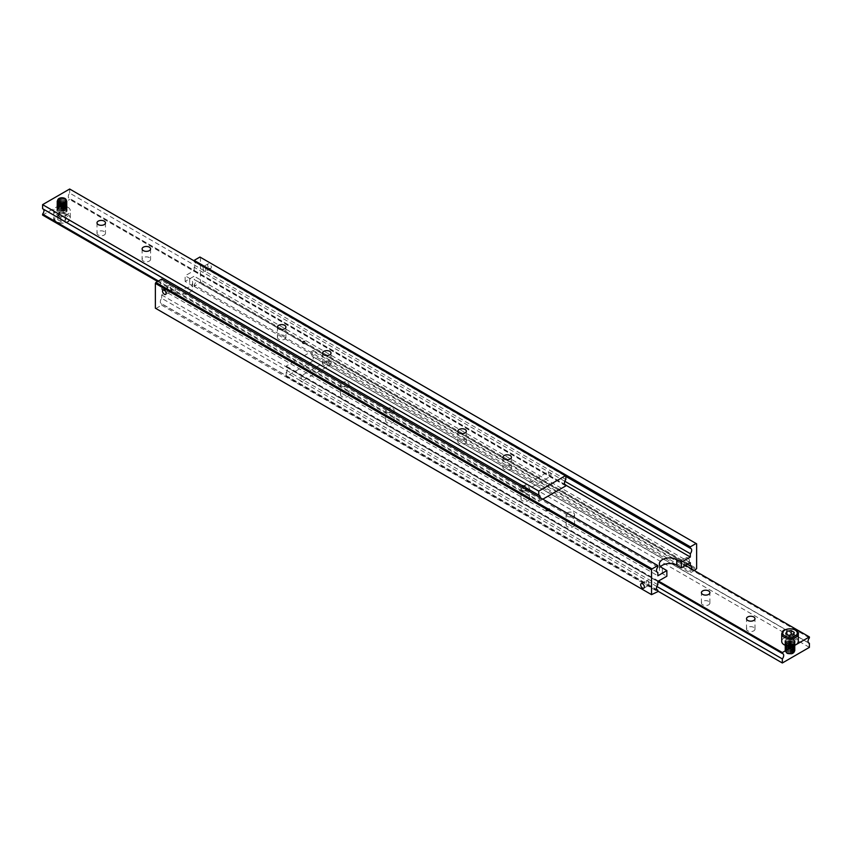 <?xml version="1.0" encoding="UTF-8"?>
<svg xmlns="http://www.w3.org/2000/svg" width="852" height="852" viewBox="0 0 852 852"><rect width="100%" height="100%" fill="white"/><g stroke="black" fill="none" stroke-linecap="round" stroke-linejoin="round"><path stroke-width="0.64" stroke-dasharray="4.26 3.19" d="M657.84 567.049L161.678 280.585A3.823 2.205 120 0 0 161.124 285.825A3.823 2.205 120 0 0 161.678 285.995L656.849 571.884M170.091 291.001L171.007 291.363C171.848 288.828 170.964 287.305 168.376 286.805C167.013 288.391 167.588 289.797 170.091 291.001M564.833 481.263L194.16 267.251A3.823 2.205 120 0 0 194.714 262.011A3.823 2.205 120 0 0 194.16 261.83L565.824 476.417M203.788 271.554L202.872 266.889C205.407 267.421 206.28 268.944 205.502 271.447L203.788 271.554M209.496 268.252A2.631 1.523 -120 0 0 210.806 268.391A2.631 1.523 -120 0 0 210.806 265.345A2.631 1.523 -120 0 0 208.176 263.822A2.631 1.523 -120 0 0 207.771 265.93A2.631 1.523 -120 0 0 209.496 268.252M691.558 568.902A3.823 2.205 -60 0 1 690.322 571.415L194.16 284.951A3.823 2.205 120 0 0 194.714 279.712A3.823 2.205 120 0 0 194.16 279.541L687.436 564.333M681.909 560.999C684.412 562.203 684.987 563.609 683.623 565.196C681.036 564.695 680.152 563.172 680.993 560.637L681.909 560.999M657.84 584.749L161.678 298.296A3.823 2.205 120 0 0 161.124 303.536A3.823 2.205 120 0 0 161.678 303.706L656.849 589.595M648.212 580.446L646.498 580.553C645.72 583.056 646.593 584.578 649.128 585.111L648.212 580.446M687.617 557.698A2.631 1.523 -120 0 0 686.297 557.57A2.631 1.523 -120 0 0 686.297 560.616A2.631 1.523 -120 0 0 688.927 562.139A2.631 1.523 -120 0 0 689.332 560.02A2.631 1.523 -120 0 0 687.617 557.698M660.598 566.623A10.203 5.889 0 0 0 659.363 569.434A10.203 5.889 0 0 0 662.355 573.609L666.86 576.208M185.14 281.416L185.14 275.792L189.645 278.391A10.203 5.889 180 0 1 192.637 282.566A10.203 5.889 180 0 1 186.332 288.008A10.203 5.889 180 0 1 175.214 286.73L170.698 284.121L170.698 289.755L175.214 292.353A10.203 5.889 0 0 0 186.332 293.631A10.203 5.889 0 0 0 192.637 288.189A10.203 5.889 0 0 0 189.645 284.025L185.14 281.416L194.16 276.208L194.16 279.541M155.362 308.19L652.068 594.962M696.638 543.81L199.932 257.038M194.16 284.951L194.16 286.421L200.476 282.15L200.476 257.357M194.16 267.251L194.16 270.585L185.14 275.792M194.16 260.893L194.16 261.83M696.095 569.541L199.932 283.088M200.476 282.15L696.638 568.603M694.38 570.531L690.322 572.874L690.322 571.415M194.16 286.421L690.322 572.874M161.678 280.585L161.678 279.126M170.698 284.121L161.678 289.329L161.678 285.995M161.678 298.296L161.678 294.962L170.698 289.755M155.905 308.499L161.678 305.165L161.678 303.706M161.678 289.329L657.84 575.792M194.16 270.585L565.824 485.171M161.678 305.165L657.84 591.629M690.322 562.671L194.16 276.208M161.678 294.962L657.84 581.415M565.824 479.548L69.662 193.084A3.823 2.205 120 0 0 69.108 198.324A3.823 2.205 120 0 0 69.662 198.495L564.833 484.383M549.828 475.863C551.382 476.257 551.382 474.873 549.828 471.699L548.187 471.784L549.828 475.863L550.733 476.204L525.737 490.635L524.097 490.72L522.99 487.727M540.083 497.6A3.823 2.205 -60 0 1 538.762 500.582L524.779 492.509A3.823 2.205 60 0 1 522.074 490.944L524.779 492.509M522.074 490.944L158.429 281M43.59 209.283A3.823 2.205 120 0 0 43.164 208.878A3.823 2.205 120 0 0 42.6 208.708M523.288 486.194L525.609 487.578M526.504 489.751L525.737 490.635M510.188 465.938A4.239 2.449 0 0 0 505.566 465.405A4.239 2.449 0 0 0 502.946 467.663A4.239 2.449 0 0 0 507.196 470.112A4.239 2.449 0 0 0 511.434 467.663A4.239 2.449 0 0 0 510.188 465.938M465.085 439.898A4.239 2.449 0 0 0 460.463 439.366A4.239 2.449 0 0 0 457.843 441.624A4.239 2.449 0 0 0 462.082 444.073A4.239 2.449 0 0 0 466.332 441.624A4.239 2.449 0 0 0 465.085 439.898M104.242 231.563A4.239 2.449 0 0 0 99.609 231.03A4.239 2.449 0 0 0 97 233.288A4.239 2.449 0 0 0 101.239 235.738A4.239 2.449 0 0 0 105.478 233.288A4.239 2.449 0 0 0 104.242 231.563M149.345 257.602A4.239 2.449 0 0 0 144.723 257.07A4.239 2.449 0 0 0 142.103 259.338A4.239 2.449 0 0 0 146.342 261.788A4.239 2.449 0 0 0 150.58 259.338A4.239 2.449 0 0 0 149.345 257.602M522.074 485.491A3.823 2.205 60 0 1 524.96 487.163M524.96 492.445A3.823 2.205 60 0 1 522.074 490.784M284.664 335.731A4.239 2.449 0 0 0 280.042 335.198A4.239 2.449 0 0 0 277.422 337.456A4.239 2.449 0 0 0 281.661 339.905A4.239 2.449 0 0 0 285.899 337.456A4.239 2.449 0 0 0 284.664 335.731M329.767 361.77A4.239 2.449 0 0 0 325.144 361.237A4.239 2.449 0 0 0 322.525 363.495A4.239 2.449 0 0 0 326.763 365.945A4.239 2.449 0 0 0 331.013 363.495A4.239 2.449 0 0 0 329.767 361.77M64.997 208.9A4.239 2.449 0 0 0 60.375 208.378A4.239 2.449 0 0 0 57.755 210.636A4.239 2.449 0 0 0 61.994 213.085A4.239 2.449 0 0 0 66.232 210.636A4.239 2.449 0 0 0 64.997 208.9M157.62 281.469L538.762 501.519L538.762 500.582M542.82 499.176L538.762 501.519M565.824 485.896L69.662 199.443L69.662 198.495M69.662 193.084L69.662 189.016M42.6 215.066L69.662 199.443M302.865 341.886A1.917 1.108 0 0 0 302.3 342.664A1.917 1.108 0 0 0 304.217 343.771A1.917 1.108 0 0 0 306.124 342.664A1.917 1.108 0 0 0 304.941 341.641A1.917 1.108 0 0 0 302.865 341.886M302.865 341.364A1.917 1.108 0 0 0 302.3 342.142A1.917 1.108 0 0 0 304.217 343.25A1.917 1.108 0 0 0 306.124 342.142A1.917 1.108 0 0 0 304.941 341.13A1.917 1.108 0 0 0 302.865 341.364M809.4 637.882L313.238 351.418A3.823 2.205 120 0 0 312.673 356.658A3.823 2.205 120 0 0 313.238 356.828L808.41 642.717M327.903 365.444C329.458 365.838 329.458 364.454 327.903 361.28L326.263 361.365L327.903 365.444L328.819 365.785L303.813 380.216L302.172 380.301C300.618 377.127 300.618 375.743 302.172 376.137L303.813 380.216M656.849 586.464L302.865 382.09A3.823 2.205 60 0 1 300.16 380.524L302.865 382.09M300.16 380.524L286.176 372.452A3.823 2.205 120 0 0 286.73 367.212A3.823 2.205 120 0 0 286.176 367.042L300.16 375.114A3.823 2.205 60 0 1 302.865 376.68L300.16 375.072A3.823 2.205 60 0 1 303.046 376.744M302.865 376.68L657.84 581.628M326.263 361.365L301.267 375.796L302.172 376.137M347.808 382.601A4.239 2.449 180 0 1 349.054 384.337A4.239 2.449 180 0 1 344.804 386.787A4.239 2.449 180 0 1 340.566 384.337A4.239 2.449 180 0 1 343.186 382.069A4.239 2.449 180 0 1 347.808 382.601M347.808 393.017A4.239 2.449 0 0 0 343.186 392.484A4.239 2.449 0 0 0 340.566 394.753A4.239 2.449 0 0 0 344.804 397.202A4.239 2.449 0 0 0 349.054 394.753A4.239 2.449 0 0 0 347.808 393.017M392.91 408.64A4.239 2.449 180 0 1 394.156 410.376A4.239 2.449 180 0 1 389.918 412.826A4.239 2.449 180 0 1 385.668 410.376A4.239 2.449 180 0 1 388.288 408.108A4.239 2.449 180 0 1 392.91 408.64M392.91 419.056A4.239 2.449 0 0 0 388.288 418.534A4.239 2.449 0 0 0 385.668 420.792A4.239 2.449 0 0 0 389.918 423.242A4.239 2.449 0 0 0 394.156 420.792A4.239 2.449 0 0 0 392.91 419.056M753.764 627.391A4.239 2.449 0 0 0 749.142 626.859A4.239 2.449 0 0 0 746.522 629.127A4.239 2.449 0 0 0 750.761 631.577A4.239 2.449 0 0 0 755 629.127A4.239 2.449 0 0 0 753.764 627.391M708.651 601.352A4.239 2.449 0 0 0 704.029 600.82A4.239 2.449 0 0 0 701.42 603.088A4.239 2.449 0 0 0 705.658 605.538A4.239 2.449 0 0 0 709.897 603.088A4.239 2.449 0 0 0 708.651 601.352M303.046 382.026A3.823 2.205 60 0 1 300.16 380.365M573.343 512.808A4.239 2.449 180 0 1 574.578 514.544A4.239 2.449 180 0 1 570.339 516.994A4.239 2.449 180 0 1 566.101 514.544A4.239 2.449 180 0 1 568.721 512.276A4.239 2.449 180 0 1 573.343 512.808M573.343 523.224A4.239 2.449 0 0 0 568.721 522.691A4.239 2.449 0 0 0 566.101 524.96A4.239 2.449 0 0 0 570.339 527.409A4.239 2.449 0 0 0 574.578 524.96A4.239 2.449 0 0 0 573.343 523.224M528.229 486.769A4.239 2.449 180 0 1 529.475 488.505A4.239 2.449 180 0 1 525.237 490.954A4.239 2.449 180 0 1 520.987 488.505A4.239 2.449 180 0 1 523.607 486.236A4.239 2.449 180 0 1 528.229 486.769M528.229 497.185A4.239 2.449 0 0 0 523.607 496.652A4.239 2.449 0 0 0 520.987 498.921A4.239 2.449 0 0 0 525.237 501.37A4.239 2.449 0 0 0 529.475 498.921A4.239 2.449 0 0 0 528.229 497.185M792.999 639.628A4.239 2.449 180 0 1 794.245 641.364A4.239 2.449 180 0 1 790.006 643.814A4.239 2.449 180 0 1 785.768 641.364A4.239 2.449 180 0 1 788.377 639.106A4.239 2.449 180 0 1 792.999 639.628M792.999 650.055A4.239 2.449 0 0 0 788.377 649.522A4.239 2.449 0 0 0 785.768 651.78A4.239 2.449 0 0 0 790.006 654.229A4.239 2.449 0 0 0 794.245 651.78A4.239 2.449 0 0 0 792.999 650.055M286.176 372.452L286.176 376.52L313.238 360.897L313.238 356.828M657.84 591.107L286.176 376.52M658.479 581.053L286.176 366.104L286.176 367.042M313.238 351.418L313.238 350.481L286.176 366.104M313.238 350.481L685.541 565.43M809.4 647.35L313.238 360.897M549.135 510.114A1.917 1.108 180 0 1 547.059 510.359A1.917 1.108 180 0 1 545.876 509.336A1.917 1.108 180 0 1 547.783 508.229A1.917 1.108 180 0 1 549.7 509.336A1.917 1.108 180 0 1 549.135 510.114M549.135 510.636A1.917 1.108 180 0 1 547.059 510.87A1.917 1.108 180 0 1 545.876 509.858A1.917 1.108 180 0 1 547.783 508.75A1.917 1.108 180 0 1 549.7 509.858A1.917 1.108 180 0 1 549.135 510.636M57.723 219.624L60.854 221.435L65.125 220.774L66.264 218.314L66.264 214.14L63.133 212.34L58.873 213L58.873 217.164L57.723 219.624L57.723 215.46L58.873 213M66.264 214.14L65.125 216.61L60.854 217.271L57.723 215.46M67.862 207.249A8.296 4.792 180 0 1 70.29 210.636A8.296 4.792 180 0 1 61.994 215.428A8.296 4.792 180 0 1 53.708 210.636A8.296 4.792 180 0 1 58.82 206.216A8.296 4.792 180 0 1 67.862 207.249M65.604 199.645A5.101 2.95 -0 0 0 60.045 199.006A5.101 2.95 -0 0 0 56.892 201.732A5.101 2.95 -0 0 0 61.994 204.682A5.101 2.95 -0 0 0 67.095 201.732A5.101 2.95 -0 0 0 65.604 199.645M65.604 199.485A5.101 2.95 180 0 1 67.095 201.573A5.101 2.95 180 0 1 61.994 204.512A5.101 2.95 180 0 1 56.892 201.573A5.101 2.95 180 0 1 60.045 198.846A5.101 2.95 180 0 1 65.604 199.485M65.284 198.75A4.643 2.684 -0 0 0 58.713 198.75A4.643 2.684 -0 0 0 58.713 202.542A4.643 2.684 -0 0 0 65.284 202.542A4.643 2.684 -0 0 0 65.284 198.75L65.284 198.75M65.604 207.302A5.101 2.95 180 0 1 67.095 209.379A5.101 2.95 180 0 1 61.994 212.329A5.101 2.95 180 0 1 56.892 209.379A5.101 2.95 180 0 1 60.045 206.663A5.101 2.95 180 0 1 65.604 207.302M65.604 206.163A5.101 2.95 -0 0 0 60.045 205.524A5.101 2.95 -0 0 0 56.892 208.239A5.101 2.95 -0 0 0 61.994 211.19A5.101 2.95 -0 0 0 67.095 208.239A5.101 2.95 -0 0 0 65.604 206.163M65.604 205.992A5.101 2.95 180 0 1 67.095 208.08A5.101 2.95 180 0 1 61.994 211.03A5.101 2.95 180 0 1 56.892 208.08A5.101 2.95 180 0 1 60.045 205.353A5.101 2.95 180 0 1 65.604 205.992M65.604 204.853A5.101 2.95 -0 0 0 60.045 204.214A5.101 2.95 -0 0 0 56.892 206.94A5.101 2.95 -0 0 0 61.994 209.89A5.101 2.95 -0 0 0 67.095 206.94A5.101 2.95 -0 0 0 65.604 204.853M65.604 204.693A5.101 2.95 180 0 1 67.095 206.78A5.101 2.95 180 0 1 61.994 209.72A5.101 2.95 180 0 1 56.892 206.78A5.101 2.95 180 0 1 60.045 204.054A5.101 2.95 180 0 1 65.604 204.693M65.604 203.553A5.101 2.95 -0 0 0 60.045 202.914A5.101 2.95 -0 0 0 56.892 205.641A5.101 2.95 -0 0 0 61.994 208.58A5.101 2.95 -0 0 0 67.095 205.641A5.101 2.95 -0 0 0 65.604 203.553M65.604 203.394A5.101 2.95 180 0 1 67.095 205.481A5.101 2.95 180 0 1 61.994 208.42A5.101 2.95 180 0 1 56.892 205.481A5.101 2.95 180 0 1 60.045 202.755A5.101 2.95 180 0 1 65.604 203.394M65.604 202.254A5.101 2.95 -0 0 0 60.045 201.615A5.101 2.95 -0 0 0 56.892 204.342A5.101 2.95 -0 0 0 61.994 207.281A5.101 2.95 -0 0 0 67.095 204.342A5.101 2.95 -0 0 0 65.604 202.254M65.604 202.094A5.101 2.95 180 0 1 67.095 204.171A5.101 2.95 180 0 1 61.994 207.121A5.101 2.95 180 0 1 56.892 204.171A5.101 2.95 180 0 1 60.045 201.455A5.101 2.95 180 0 1 65.604 202.094M65.604 200.955A5.101 2.95 -0 0 0 60.045 200.316A5.101 2.95 -0 0 0 56.892 203.032A5.101 2.95 -0 0 0 61.994 205.982A5.101 2.95 -0 0 0 67.095 203.032A5.101 2.95 -0 0 0 65.604 200.955M65.604 200.784A5.101 2.95 180 0 1 67.095 202.872A5.101 2.95 180 0 1 61.994 205.822A5.101 2.95 180 0 1 56.892 202.872A5.101 2.95 180 0 1 60.045 200.145A5.101 2.95 180 0 1 65.604 200.784M65.604 208.548A5.101 2.95 180 0 1 67.095 210.636A5.101 2.95 180 0 1 61.994 213.586A5.101 2.95 180 0 1 56.892 210.636A5.101 2.95 180 0 1 60.045 207.909A5.101 2.95 180 0 1 65.604 208.548M65.125 220.774L65.125 216.61M60.854 221.435L60.854 217.271M66.264 218.314L63.133 216.504L63.133 212.34M63.133 216.504L58.873 217.164M791.146 634.729L794.277 636.54L793.127 639L793.127 634.836M788.675 635.39L786.875 635.39L785.736 637.86L788.867 639.66L793.127 639M798.292 641.364A8.296 4.792 0 0 0 795.864 637.978A8.296 4.792 0 0 0 786.833 636.945A8.296 4.792 0 0 0 781.71 641.364M793.617 648.18A5.101 2.95 180 0 1 795.108 650.268A5.101 2.95 180 0 1 790.006 653.218A5.101 2.95 180 0 1 784.905 650.268A5.101 2.95 180 0 1 788.047 647.541A5.101 2.95 180 0 1 793.617 648.18M793.617 648.351A5.101 2.95 0 0 0 788.047 647.712A5.101 2.95 0 0 0 784.905 650.427A5.101 2.95 0 0 0 790.006 653.377A5.101 2.95 0 0 0 795.108 650.427A5.101 2.95 0 0 0 793.617 648.351M793.287 649.458A4.643 2.684 180 0 1 793.287 653.25A4.643 2.684 180 0 1 786.716 653.25A4.643 2.684 180 0 1 786.716 649.458A4.643 2.684 180 0 1 793.287 649.458M792.924 650.097A4.122 2.386 0 0 0 787.088 650.097A4.122 2.386 0 0 0 787.088 653.463A4.122 2.386 0 0 0 792.924 653.463A4.122 2.386 0 0 0 792.924 650.097M793.617 640.534A5.101 2.95 0 0 0 788.047 639.895A5.101 2.95 0 0 0 784.905 642.621A5.101 2.95 0 0 0 790.006 645.56A5.101 2.95 0 0 0 795.108 642.621A5.101 2.95 0 0 0 793.617 640.534M793.617 641.673A5.101 2.95 180 0 1 795.108 643.761A5.101 2.95 180 0 1 790.006 646.7A5.101 2.95 180 0 1 784.905 643.761A5.101 2.95 180 0 1 788.047 641.034A5.101 2.95 180 0 1 793.617 641.673M793.617 641.833A5.101 2.95 0 0 0 788.047 641.194A5.101 2.95 0 0 0 784.905 643.92A5.101 2.95 0 0 0 790.006 646.87A5.101 2.95 0 0 0 795.108 643.92A5.101 2.95 0 0 0 793.617 641.833M793.617 642.972A5.101 2.95 180 0 1 795.108 645.06A5.101 2.95 180 0 1 790.006 648.01A5.101 2.95 180 0 1 784.905 645.06A5.101 2.95 180 0 1 788.047 642.333A5.101 2.95 180 0 1 793.617 642.972M793.617 643.143A5.101 2.95 0 0 0 788.047 642.504A5.101 2.95 0 0 0 784.905 645.22A5.101 2.95 0 0 0 790.006 648.17A5.101 2.95 0 0 0 795.108 645.22A5.101 2.95 0 0 0 793.617 643.143M793.617 644.282A5.101 2.95 180 0 1 795.108 646.359A5.101 2.95 180 0 1 790.006 649.309A5.101 2.95 180 0 1 784.905 646.359A5.101 2.95 180 0 1 788.047 643.643A5.101 2.95 180 0 1 793.617 644.282M793.617 644.442A5.101 2.95 0 0 0 788.047 643.803A5.101 2.95 0 0 0 784.905 646.519A5.101 2.95 0 0 0 790.006 649.469A5.101 2.95 0 0 0 795.108 646.519A5.101 2.95 0 0 0 793.617 644.442M793.617 645.582A5.101 2.95 180 0 1 795.108 647.658A5.101 2.95 180 0 1 790.006 650.608A5.101 2.95 180 0 1 784.905 647.658A5.101 2.95 180 0 1 788.047 644.943A5.101 2.95 180 0 1 793.617 645.582M793.617 645.741A5.101 2.95 0 0 0 788.047 645.102A5.101 2.95 0 0 0 784.905 647.829A5.101 2.95 0 0 0 790.006 650.768A5.101 2.95 0 0 0 795.108 647.829A5.101 2.95 0 0 0 793.617 645.741M793.617 646.881A5.101 2.95 180 0 1 795.108 648.968A5.101 2.95 180 0 1 790.006 651.908A5.101 2.95 180 0 1 784.905 648.968A5.101 2.95 180 0 1 788.047 646.242A5.101 2.95 180 0 1 793.617 646.881M793.617 647.041A5.101 2.95 0 0 0 788.047 646.402A5.101 2.95 0 0 0 784.905 649.128A5.101 2.95 0 0 0 790.006 652.078A5.101 2.95 0 0 0 795.108 649.128A5.101 2.95 0 0 0 793.617 647.041M793.617 639.277A5.101 2.95 0 0 0 788.047 638.638A5.101 2.95 0 0 0 784.905 641.364A5.101 2.95 0 0 0 790.006 644.314A5.101 2.95 0 0 0 795.108 641.364A5.101 2.95 0 0 0 793.617 639.277M786.875 634.357L786.875 635.39M785.736 633.686L785.736 637.86M794.277 632.376L794.277 636.54M788.867 635.496L788.867 639.66M662.355 567.975L662.355 573.609M175.214 286.73L175.214 292.353M189.645 278.391L189.645 284.025M64.997 207.249A4.239 2.449 -0 0 0 59.001 207.249A4.239 2.449 -0 0 0 59.001 210.71A4.239 2.449 -0 0 0 64.997 210.71A4.239 2.449 -0 0 0 64.997 207.249M64.997 210.38A4.239 2.449 -0 0 0 64.997 206.919A4.239 2.449 -0 0 0 59.001 206.919A4.239 2.449 -0 0 0 59.001 210.38A4.239 2.449 -0 0 0 64.997 210.38M64.997 205.939A4.239 2.449 -0 0 0 59.001 205.939A4.239 2.449 -0 0 0 59.001 209.4A4.239 2.449 -0 0 0 64.997 209.4A4.239 2.449 -0 0 0 64.997 205.939M64.997 209.081A4.239 2.449 -0 0 0 64.997 205.62A4.239 2.449 -0 0 0 59.001 205.62A4.239 2.449 -0 0 0 59.001 209.081A4.239 2.449 -0 0 0 64.997 209.081M64.997 204.64A4.239 2.449 -0 0 0 59.001 204.64A4.239 2.449 -0 0 0 59.001 208.101A4.239 2.449 -0 0 0 64.997 208.101A4.239 2.449 -0 0 0 64.997 204.64M64.997 207.781A4.239 2.449 -0 0 0 64.997 204.31A4.239 2.449 -0 0 0 59.001 204.31A4.239 2.449 -0 0 0 59.001 207.781A4.239 2.449 -0 0 0 64.997 207.781M64.997 203.34A4.239 2.449 -0 0 0 59.001 203.34A4.239 2.449 -0 0 0 59.001 206.802A4.239 2.449 -0 0 0 64.997 206.802A4.239 2.449 -0 0 0 64.997 203.34M64.997 206.472A4.239 2.449 -0 0 0 64.997 203.01A4.239 2.449 -0 0 0 59.001 203.01A4.239 2.449 -0 0 0 59.001 206.472A4.239 2.449 -0 0 0 64.997 206.472M64.997 202.041A4.239 2.449 -0 0 0 59.001 202.041A4.239 2.449 -0 0 0 59.001 205.502A4.239 2.449 -0 0 0 64.997 205.502A4.239 2.449 -0 0 0 64.997 202.041M64.997 205.172A4.239 2.449 -0 0 0 64.997 201.711A4.239 2.449 -0 0 0 59.001 201.711A4.239 2.449 -0 0 0 59.001 205.172A4.239 2.449 -0 0 0 64.997 205.172M64.997 200.731A4.239 2.449 -0 0 0 59.001 200.731A4.239 2.449 -0 0 0 59.001 204.192A4.239 2.449 -0 0 0 64.997 204.192A4.239 2.449 -0 0 0 64.997 200.731M64.997 203.873A4.239 2.449 -0 0 0 64.997 200.412A4.239 2.449 -0 0 0 59.001 200.412A4.239 2.449 -0 0 0 59.001 203.873A4.239 2.449 -0 0 0 64.997 203.873M64.997 199.432A4.239 2.449 -0 0 0 59.001 199.432A4.239 2.449 -0 0 0 59.001 202.893A4.239 2.449 -0 0 0 64.997 202.893A4.239 2.449 -0 0 0 64.997 199.432M64.997 202.563A4.239 2.449 -0 0 0 64.997 199.102A4.239 2.449 -0 0 0 59.001 199.102A4.239 2.449 -0 0 0 59.001 202.563A4.239 2.449 -0 0 0 64.997 202.563M67.862 214.747A8.296 4.792 180 0 1 70.29 218.133A8.296 4.792 180 0 1 61.994 222.926A8.296 4.792 180 0 1 53.708 218.133A8.296 4.792 180 0 1 56.136 214.747A8.296 4.792 180 0 1 67.862 214.747M56.85 216.003A7.274 4.196 180 0 1 69.023 217.878A7.274 4.196 180 0 1 60.109 223.022A7.274 4.196 180 0 1 56.85 216.003M792.999 641.29A4.239 2.449 180 0 1 792.999 644.751A4.239 2.449 180 0 1 787.003 644.751A4.239 2.449 180 0 1 787.003 641.29A4.239 2.449 180 0 1 792.999 641.29M787.003 641.62A4.239 2.449 180 0 1 792.999 641.62A4.239 2.449 180 0 1 792.999 645.081A4.239 2.449 180 0 1 787.003 645.081A4.239 2.449 180 0 1 787.003 641.62M792.999 642.6A4.239 2.449 180 0 1 792.999 646.061A4.239 2.449 180 0 1 787.003 646.061A4.239 2.449 180 0 1 787.003 642.6A4.239 2.449 180 0 1 792.999 642.6M787.003 642.919A4.239 2.449 180 0 1 792.999 642.919A4.239 2.449 180 0 1 792.999 646.38A4.239 2.449 180 0 1 787.003 646.38A4.239 2.449 180 0 1 787.003 642.919M792.999 643.899A4.239 2.449 180 0 1 792.999 647.36A4.239 2.449 180 0 1 787.003 647.36A4.239 2.449 180 0 1 787.003 643.899A4.239 2.449 180 0 1 792.999 643.899M787.003 644.218A4.239 2.449 180 0 1 792.999 644.218A4.239 2.449 180 0 1 792.999 647.69A4.239 2.449 180 0 1 787.003 647.69A4.239 2.449 180 0 1 787.003 644.218M792.999 645.198A4.239 2.449 180 0 1 792.999 648.66A4.239 2.449 180 0 1 787.003 648.66A4.239 2.449 180 0 1 787.003 645.198A4.239 2.449 180 0 1 792.999 645.198M787.003 645.528A4.239 2.449 180 0 1 792.999 645.528A4.239 2.449 180 0 1 792.999 648.99A4.239 2.449 180 0 1 787.003 648.99A4.239 2.449 180 0 1 787.003 645.528M792.999 646.498A4.239 2.449 180 0 1 792.999 649.959A4.239 2.449 180 0 1 787.003 649.959A4.239 2.449 180 0 1 787.003 646.498A4.239 2.449 180 0 1 792.999 646.498M787.003 646.828A4.239 2.449 180 0 1 792.999 646.828A4.239 2.449 180 0 1 792.999 650.289A4.239 2.449 180 0 1 787.003 650.289A4.239 2.449 180 0 1 787.003 646.828M792.999 647.808A4.239 2.449 180 0 1 792.999 651.269A4.239 2.449 180 0 1 787.003 651.269A4.239 2.449 180 0 1 787.003 647.808A4.239 2.449 180 0 1 792.999 647.808M787.003 648.127A4.239 2.449 180 0 1 792.999 648.127A4.239 2.449 180 0 1 792.999 651.588A4.239 2.449 180 0 1 787.003 651.588A4.239 2.449 180 0 1 787.003 648.127M792.999 649.107A4.239 2.449 180 0 1 792.999 652.568A4.239 2.449 180 0 1 787.003 652.568A4.239 2.449 180 0 1 787.003 649.107A4.239 2.449 180 0 1 792.999 649.107M787.003 649.437A4.239 2.449 180 0 1 792.999 649.437A4.239 2.449 180 0 1 792.999 652.898A4.239 2.449 180 0 1 787.003 652.898A4.239 2.449 180 0 1 787.003 649.437M798.292 633.867A8.296 4.792 0 0 0 795.864 630.48A8.296 4.792 0 0 0 786.833 629.436A8.296 4.792 0 0 0 781.71 633.867M657.286 572.288L161.124 285.825M690.876 548.464L194.714 262.011M208.176 263.822L202.872 266.889M210.806 268.391L205.502 271.447M168.376 286.805L163.073 289.861M171.007 291.363L165.703 294.43M690.876 566.175L194.714 279.712M657.286 589.989L161.124 303.536M643.824 588.178L649.128 585.111M641.194 583.609L646.498 580.553M683.623 565.196L688.927 562.139M680.993 560.637L686.297 557.57M659.363 563.811L659.363 569.434M192.637 282.566L192.637 288.189M565.27 484.788L69.108 198.324M539.327 495.342L43.164 208.878M502.946 457.247L502.946 467.663M511.434 457.247L511.434 467.663M457.843 431.208L457.843 441.624M466.332 431.208L466.332 441.624M97 222.873L97 233.288M105.478 222.873L105.478 233.288M142.103 248.912L142.103 259.338M150.58 248.912L150.58 259.338M523.181 486.215L548.187 471.784M277.422 327.04L277.422 337.456M285.899 327.04L285.899 337.456M322.525 353.079L322.525 363.495M331.013 353.079L331.013 363.495M57.755 200.22L57.755 210.636M66.232 200.22L66.232 210.636M312.673 356.658L808.836 643.122M286.73 367.212L782.892 653.676M349.054 394.753L349.054 384.337M340.566 394.753L340.566 384.337M394.156 420.792L394.156 410.376M385.668 420.792L385.668 410.376M755 629.127L755 618.712M746.522 629.127L746.522 618.712M709.897 603.088L709.897 592.662M701.42 603.088L701.42 592.662M574.578 524.96L574.578 514.544M566.101 524.96L566.101 514.544M529.475 498.921L529.475 488.505M520.987 498.921L520.987 488.505M794.245 651.78L794.245 641.364M785.768 651.78L785.768 641.364M64.965 210.391C57.925 210.316 55.827 209.347 58.65 207.483C65.284 205.257 68.373 209.177 64.965 210.391M64.965 209.091C57.925 209.017 55.827 208.048 58.65 206.184C65.284 203.958 68.373 207.877 64.965 209.091M64.965 207.792C57.925 207.718 55.827 206.748 58.65 204.885C65.284 202.648 68.373 206.567 64.965 207.792M64.965 206.482C57.925 206.418 55.827 205.449 58.65 203.585C65.284 201.349 68.373 205.268 64.965 206.482M64.965 205.183C57.925 205.108 55.827 204.139 58.65 202.275C65.284 200.05 68.373 203.969 64.965 205.183M64.965 203.884C57.925 203.809 55.827 202.84 58.65 200.976C65.284 198.75 68.373 202.669 64.965 203.884M64.965 202.574C57.925 202.51 55.827 201.541 58.65 199.677C65.284 197.44 68.373 201.36 64.965 202.574M53.708 210.636L53.708 218.133C52.664 220.157 57.84 225.471 67.585 222.021C68.714 221.882 69.619 220.593 70.29 218.133L70.29 210.636M56.892 209.379L56.892 210.636M67.095 209.379L67.095 210.636M787.035 641.609C784.383 643.047 785.235 646.434 793.361 644.506C793.542 643.675 797.632 640.597 787.035 641.609M787.035 642.909C784.383 644.346 785.235 647.733 793.361 645.805C793.542 644.975 797.632 641.897 787.035 642.909M787.035 644.208C784.383 645.646 785.235 649.032 793.361 647.105C793.542 646.285 797.632 643.196 787.035 644.208M787.035 645.518C784.383 646.956 785.235 650.332 793.361 648.415C793.542 647.584 797.632 644.506 787.035 645.518M787.035 646.817C784.383 648.255 785.235 651.642 793.361 649.714C793.542 648.883 797.632 645.805 787.035 646.817M787.035 648.116C784.383 649.554 785.235 652.941 793.361 651.013C793.542 650.193 797.632 647.105 787.035 648.116M787.035 649.426C784.383 650.864 785.235 654.24 793.361 652.312C793.542 651.492 797.632 648.404 787.035 649.426M795.108 642.621L795.108 641.364M784.905 642.621L784.905 641.364"/><path stroke-width="1.28" d="M656.849 571.884L657.84 572.459A3.823 2.205 -60 0 1 657.286 572.288A3.823 2.205 -60 0 1 657.84 567.049L657.84 565.579L652.068 568.912L155.905 282.459L155.362 283.397L651.524 569.85L652.068 568.912M565.824 476.417L690.322 548.294A3.823 2.205 -60 0 1 690.876 548.464A3.823 2.205 -60 0 1 690.322 553.704L564.833 481.263M164.383 294.302A2.631 1.523 60 0 1 162.668 291.98A2.631 1.523 60 0 1 163.073 289.861A2.631 1.523 60 0 1 165.703 291.384A2.631 1.523 60 0 1 165.703 294.43A2.631 1.523 60 0 1 164.383 294.302M687.436 564.333L690.322 566.005A3.823 2.205 -60 0 1 690.876 566.175A3.823 2.205 -60 0 1 691.558 568.902M656.849 589.595L657.84 590.17A3.823 2.205 -60 0 1 657.286 589.989A3.823 2.205 -60 0 1 657.84 584.749L657.84 581.415L666.86 576.208L666.86 570.584L662.355 567.975A10.203 5.889 180 0 1 659.363 563.811A10.203 5.889 180 0 1 665.668 558.369A10.203 5.889 180 0 1 676.786 559.647L681.302 562.245L690.322 557.038L690.322 553.704M642.504 583.748A2.631 1.523 60 0 1 644.229 586.069A2.631 1.523 60 0 1 643.824 588.178A2.631 1.523 60 0 1 641.194 586.655A2.631 1.523 60 0 1 641.194 583.609A2.631 1.523 60 0 1 642.504 583.748M681.302 562.245L681.302 567.879L676.786 565.27A10.203 5.889 0 0 0 660.598 566.623M657.84 590.17L657.84 591.629L651.524 594.643L651.524 569.85M657.84 572.459L657.84 575.792L666.86 570.584M155.362 283.397L155.362 308.19L651.524 594.643M690.322 548.294L690.322 546.835L194.16 260.371L199.932 257.038L696.638 543.81L696.638 568.603L694.38 570.531M690.322 546.835L696.095 543.501M690.322 566.005L690.322 562.671L681.302 567.879M657.84 565.579L161.678 279.126L155.905 282.459M565.824 485.171L690.322 557.038M564.833 484.383L565.824 484.958A3.823 2.205 -60 0 1 565.27 484.788A3.823 2.205 -60 0 1 565.824 479.548L565.824 475.48L538.762 491.103L538.762 495.172A3.823 2.205 -60 0 1 539.327 495.342A3.823 2.205 -60 0 1 540.083 497.6M565.824 475.48L69.662 189.016L42.6 204.65L42.6 208.708L522.074 485.533A3.823 2.205 60 0 1 524.779 487.099L538.762 495.172M524.715 487.014L522.138 485.533M158.429 281L42.6 214.118A3.823 2.205 120 0 0 43.59 209.283M525.609 487.578L526.504 489.751M522.99 487.727L523.288 486.194M510.188 455.522A4.239 2.449 180 0 1 511.434 457.247A4.239 2.449 180 0 1 507.196 459.697A4.239 2.449 180 0 1 502.946 457.247A4.239 2.449 180 0 1 505.566 454.989A4.239 2.449 180 0 1 510.188 455.522M465.085 429.472A4.239 2.449 180 0 1 466.332 431.208A4.239 2.449 180 0 1 462.082 433.657A4.239 2.449 180 0 1 457.843 431.208A4.239 2.449 180 0 1 460.463 428.95A4.239 2.449 180 0 1 465.085 429.472M104.242 221.147A4.239 2.449 180 0 1 105.478 222.873A4.239 2.449 180 0 1 101.239 225.322A4.239 2.449 180 0 1 97 222.873A4.239 2.449 180 0 1 99.609 220.615A4.239 2.449 180 0 1 104.242 221.147M149.345 247.186A4.239 2.449 180 0 1 150.58 248.912A4.239 2.449 180 0 1 146.342 251.361A4.239 2.449 180 0 1 142.103 248.912A4.239 2.449 180 0 1 144.723 246.654A4.239 2.449 180 0 1 149.345 247.186M284.664 325.315A4.239 2.449 180 0 1 285.899 327.04A4.239 2.449 180 0 1 281.661 329.49A4.239 2.449 180 0 1 277.422 327.04A4.239 2.449 180 0 1 280.042 324.782A4.239 2.449 180 0 1 284.664 325.315M329.767 351.354A4.239 2.449 180 0 1 331.013 353.079A4.239 2.449 180 0 1 326.763 355.529A4.239 2.449 180 0 1 322.525 353.079A4.239 2.449 180 0 1 325.144 350.822A4.239 2.449 180 0 1 329.767 351.354M64.997 198.484A4.239 2.449 180 0 1 66.232 200.22A4.239 2.449 180 0 1 61.994 202.669A4.239 2.449 180 0 1 57.755 200.22A4.239 2.449 180 0 1 60.375 197.952A4.239 2.449 180 0 1 64.997 198.484M42.6 204.65L538.762 491.103M42.6 214.118L42.6 215.066L157.62 281.469M565.824 484.958L565.824 485.896L542.82 499.176M808.41 642.717L809.4 643.292A3.823 2.205 -60 0 1 808.836 643.122A3.823 2.205 -60 0 1 809.4 637.882L809.4 636.934L685.541 565.43M657.84 581.628L782.338 653.505A3.823 2.205 -60 0 1 782.892 653.676A3.823 2.205 -60 0 1 782.338 658.916L656.849 586.464M753.764 616.976A4.239 2.449 180 0 1 755 618.712A4.239 2.449 180 0 1 750.761 621.161A4.239 2.449 180 0 1 746.522 618.712A4.239 2.449 180 0 1 749.142 616.443A4.239 2.449 180 0 1 753.764 616.976M708.651 590.937A4.239 2.449 180 0 1 709.897 592.662A4.239 2.449 180 0 1 705.658 595.111A4.239 2.449 180 0 1 701.42 592.662A4.239 2.449 180 0 1 704.029 590.404A4.239 2.449 180 0 1 708.651 590.937M809.4 643.292L809.4 647.35L782.338 662.984L657.84 591.107M782.338 662.984L782.338 658.916M782.338 653.505L782.338 652.557L658.479 581.053M782.338 652.557L809.4 636.934M64.912 198.537L64.912 198.537A4.122 2.386 180 0 1 64.912 201.903A4.122 2.386 180 0 1 59.076 201.903A4.122 2.386 180 0 1 59.076 198.537A4.122 2.386 180 0 1 64.912 198.537M791.146 630.565L794.277 632.376L793.127 634.836L788.867 635.496L785.736 633.686L786.875 631.226L791.146 630.565L791.146 634.729L788.675 635.39M781.71 633.867L781.71 641.364A8.296 4.792 0 0 0 790.006 646.157A8.296 4.792 0 0 0 798.292 641.364L798.292 633.867A8.296 4.792 0 0 1 795.864 637.253A8.296 4.792 0 0 1 786.833 638.286A8.296 4.792 0 0 1 781.71 633.867C782.381 631.407 783.286 630.118 784.415 629.979C794.16 626.529 799.336 631.843 798.292 633.867M786.875 631.226L786.875 634.357M676.786 559.647L676.786 565.27M795.15 635.997A7.274 4.196 0 0 0 791.891 628.978A7.274 4.196 0 0 0 782.977 634.122A7.274 4.196 0 0 0 795.15 635.997"/></g></svg>
